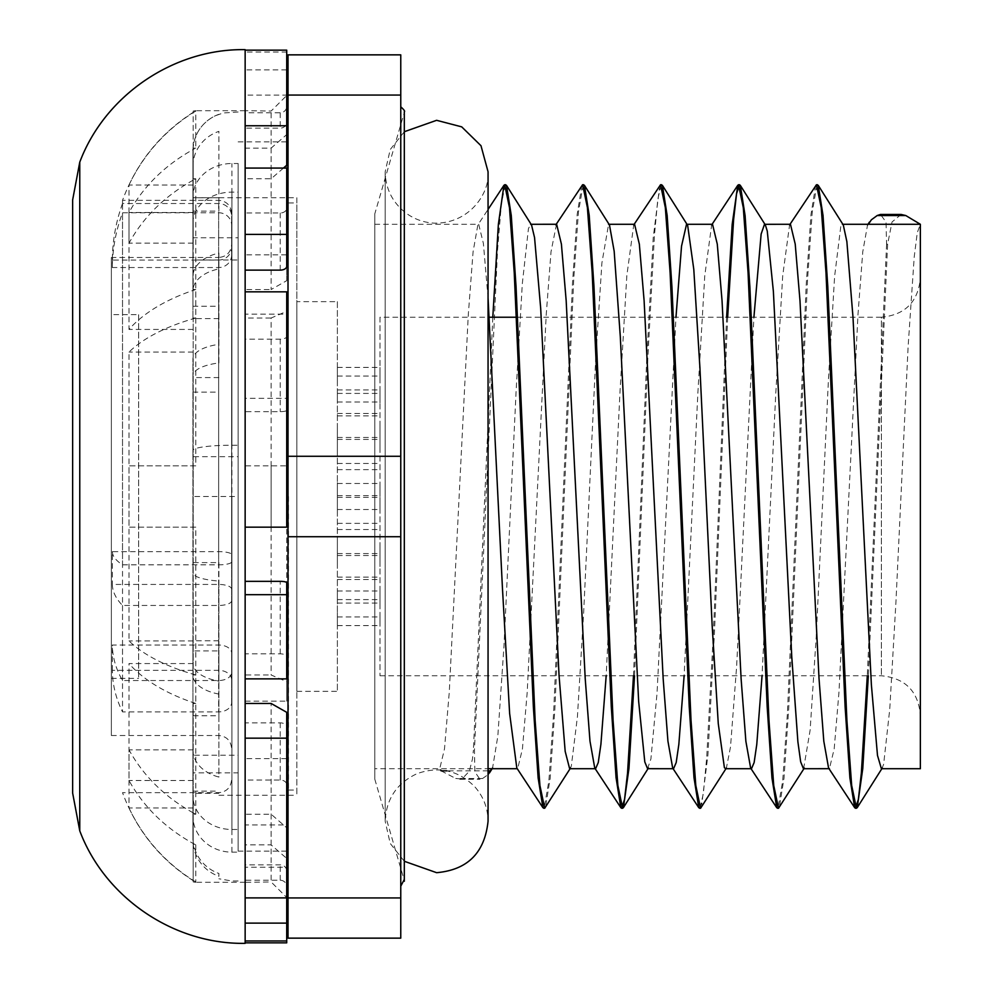 <?xml version="1.0" encoding="UTF-8"?>
<svg xmlns="http://www.w3.org/2000/svg" width="993" height="993" viewBox="0 0 993 993"><rect width="100%" height="100%" fill="white"/><g stroke="black" fill="none" stroke-linecap="round" stroke-linejoin="round"><path stroke-width="0.74" stroke-dasharray="4.96 3.72" d="M231.642 679.783A12.996 9.446 180 0 0 218.646 670.337L112.333 670.337A173.266 126.012 180 0 0 122.524 711.907L218.646 711.907A12.996 9.446 180 0 0 231.642 702.461L231.642 600.678A12.996 4.779 180 0 1 218.646 605.457L122.524 605.457A173.266 63.738 180 0 1 112.333 584.43L218.646 584.43A12.996 4.779 180 0 1 231.642 589.209M231.642 702.461L231.642 600.678M231.642 255.077A12.996 12.45 180 0 1 218.646 267.527L112.333 267.527A173.266 165.992 180 0 1 122.524 212.763L218.646 212.763A12.996 12.45 180 0 1 231.642 225.212L231.642 672.46A12.996 8.068 0 0 1 218.646 680.528L122.524 680.528A173.266 107.666 0 0 1 112.333 645.016L218.646 645.016A12.996 8.068 0 0 1 231.642 653.084M231.642 225.212L231.642 672.46M112.333 267.527L112.333 260.067L218.646 260.067A12.996 12.847 -0 0 0 231.642 247.207L231.642 554.64A12.996 2.991 -0 0 0 218.646 551.649L112.333 551.649L112.333 584.43M111.365 257.485L111.365 735.515L111.365 257.485L218.646 257.485L218.646 260.067M112.333 670.337L112.333 645.016M112.333 551.649A173.266 39.981 -0 0 0 122.524 564.831L218.646 564.831A12.996 2.991 -0 0 0 231.642 561.839L231.642 554.64M231.642 561.839L231.642 216.375A12.996 12.847 -0 0 0 218.646 203.515L122.524 203.515L122.524 200.338L122.524 564.831M122.524 203.515A173.266 171.404 -0 0 0 112.333 260.067M231.642 247.207L231.642 216.375M122.524 680.528L122.524 212.763M122.524 605.457L122.524 711.907M271.126 148.118L271.126 289.534L286.716 280.671L286.716 134.576L271.126 148.118L245.147 148.118L245.147 128.147L280.225 128.147A6.492 6.194 -0 0 0 286.716 121.953L286.716 106.301A6.492 6.467 180 0 1 280.225 112.768L245.147 112.768L245.147 110.707L271.126 111.055L286.716 95.502L286.716 165.235M245.147 128.147L245.147 52.033L286.716 52.033L286.716 106.301M286.716 121.953L286.716 69.882L245.147 69.882L245.147 95.105L286.716 95.105L286.716 134.576M271.126 465.841L271.126 674.979L286.716 681.67L286.716 465.841L245.147 465.841L245.147 411.661L280.225 411.661A6.492 1.415 0 0 0 286.716 410.233L286.716 336.49A6.492 2.656 180 0 1 280.225 339.147L245.147 339.147L245.147 289.534L271.126 289.534M271.126 814.223L271.126 881.945L286.716 897.498L286.716 827.765L271.126 814.223L245.147 814.223L245.147 780.014L280.225 780.014A6.492 4.779 -0 0 1 286.716 784.793L286.716 726.677A6.492 3.798 180 0 0 280.225 722.879L245.147 722.879L245.147 674.979L271.126 674.979M286.716 712.329L286.716 858.424L271.126 844.882L245.147 844.882L245.147 864.853L280.225 864.853A6.492 6.194 180 0 1 286.716 871.047L286.716 886.699A6.492 6.467 -0 0 0 280.225 880.232L245.147 880.232L245.147 882.293L271.126 881.945M271.126 844.882L271.126 703.466M286.716 582.767L286.716 656.51A6.492 2.656 -0 0 0 280.225 653.853L245.147 653.853L245.147 738.171M271.126 527.159L271.126 318.021L286.716 311.33L286.716 527.159L245.147 527.159L245.147 594.695M245.147 234.398L245.147 318.021L271.126 318.021M283.439 168.078L271.126 178.777L245.147 178.777L245.147 212.986L280.225 212.986A6.492 4.779 180 0 0 286.716 208.207L286.716 266.323M271.126 178.777L271.126 111.055M195.782 465.841L193.188 465.841L195.782 465.841L195.782 289.534L193.188 290.39L193.188 149.509L195.782 148.118L195.782 110.707L193.188 111.055L193.188 243.148L193.188 180.167L195.782 178.777L193.188 178.777L193.188 111.055M195.782 178.777L195.782 318.021L193.188 318.021L193.188 527.159L193.188 318.021M195.782 527.159L193.188 527.159L195.782 527.159L195.782 703.466L193.188 703.466L193.188 843.491L195.782 844.882L193.188 844.882L193.188 703.466M195.782 844.882L195.782 882.293L193.188 881.945L193.188 749.852L193.188 812.833L195.782 814.223L193.188 814.223L193.188 881.945M195.782 814.223L195.782 674.979L193.188 674.979L193.188 465.841L193.188 674.979M195.782 289.534L193.188 289.534L193.188 290.39A173.266 93.379 -0 0 0 128.991 329.428L128.991 212.49C143.538 186.225 164.937 165.223 193.188 149.509L193.188 289.534M195.782 148.118L193.188 148.118M245.147 411.661L245.147 314.136L286.716 314.136L286.716 336.49M286.716 410.233L286.716 398.305L245.147 398.305L245.147 465.841L286.716 465.841L286.716 701.17L245.147 701.17L245.147 465.841M245.147 780.014L245.147 824.922L245.147 758.602L286.716 758.602L286.716 726.677M286.716 784.793L286.716 824.922L245.147 824.922L245.147 867.249L286.716 867.249L286.716 827.765M245.147 864.853L245.147 923.118M286.716 871.047L286.716 858.424M245.147 212.986L245.147 168.078M286.716 208.207L286.716 168.078M245.147 881.945L245.147 814.223M286.716 897.498L286.716 886.699M245.147 674.979L245.147 722.879M286.716 681.67L286.716 701.17M245.147 289.534L245.147 148.118M286.716 280.671L286.716 254.829L245.147 254.829L245.147 339.147M245.147 111.055L245.147 50.159M286.716 95.502L286.716 50.159M245.147 940.967L245.147 880.232M245.147 318.021L245.147 291.83M286.716 311.33L286.716 291.83M245.147 897.895L245.147 844.882M245.147 125.751L245.147 178.777M286.716 678.864L286.716 656.51M245.147 678.864L245.147 653.853M245.147 49.65L245.147 112.768M286.716 824.922L286.716 758.602M286.716 69.882L286.716 52.033M286.716 942.841L286.716 867.249M286.716 254.829L286.716 95.105M286.716 398.305L286.716 314.136M193.188 185.021L128.991 185.021L128.991 243.148C143.538 216.871 164.937 195.882 193.188 180.167L193.188 178.777M195.782 111.055L193.188 112.656A173.266 173.092 180 0 0 128.991 185.021M195.782 674.979L193.188 674.235A173.266 79.713 -0 0 1 128.991 640.919L128.991 465.841L193.188 465.841L128.991 465.841M195.782 318.021L193.188 318.765A173.266 79.713 180 0 0 128.991 352.081L128.991 527.159L193.188 527.159L128.991 527.159M193.188 807.979L128.991 807.979L128.991 749.852C143.538 776.129 164.937 797.118 193.188 812.833L193.188 814.223M195.782 881.945L193.188 880.344A173.266 173.092 0 0 1 128.991 807.979M193.188 663.572L128.991 663.572L128.991 780.51C143.538 806.775 164.937 827.777 193.188 843.491L193.188 844.882M195.782 703.466L193.188 702.61A173.266 93.379 180 0 1 128.991 663.572M193.188 352.081L128.991 352.081M193.188 243.148L128.991 243.148M193.188 640.919L128.991 640.919M193.188 749.852L128.991 749.852M193.188 329.428L128.991 329.428M193.188 212.49L128.991 212.49M193.188 780.51L128.991 780.51M72.638 793.047L72.638 199.953M111.365 314.644L111.365 678.356L111.365 314.644L138.635 314.644L138.635 678.356L138.635 314.644M296.845 496.5L296.845 202.932L296.845 496.5M288.529 496.5L288.529 790.068L288.529 496.5M192.927 222.966A38.975 30.845 180 0 1 231.903 192.121L238.134 192.121L238.134 259.992L192.927 259.992L192.927 222.966L192.927 306.241L192.927 259.992M238.134 755.239L238.134 163.51L231.903 163.51A38.975 33.75 -0 0 0 192.927 197.259L192.927 237.761L238.134 237.761L238.134 456.668L192.927 456.668L192.927 450.425A38.975 5.201 0 0 1 231.903 445.236L238.134 445.236L238.134 851.125L238.134 803.61L238.134 829.49L231.903 829.49A38.975 33.75 0 0 1 192.927 795.741L192.927 755.239L238.134 755.239L238.134 772.852L192.927 772.852L192.927 816.097A38.975 36.046 180 0 0 231.903 852.143L238.134 852.143L238.134 772.852M192.927 750.087A38.975 28.598 180 0 0 218.907 777.06L218.907 650.911L218.907 715.767L192.927 715.767L192.927 795.741M218.907 694.07A38.975 20.145 0 0 1 192.927 675.079L192.927 358.957A38.975 15.516 180 0 1 218.907 344.335L218.907 253.066A38.975 24.813 0 0 0 192.927 276.464M238.134 829.49L238.134 192.121M218.907 253.066L218.907 344.335M192.927 306.241L218.907 306.241M218.907 377.576L192.927 377.576L192.927 358.957M238.134 456.668L238.134 496.5L192.927 496.5L238.134 496.5L238.134 852.143M192.927 572.961L192.927 496.5L192.927 572.961A38.975 8.627 0 0 0 218.907 581.091L218.907 681.124A38.975 18.817 180 0 1 192.927 663.386L192.927 839.78A38.975 38.715 -0 0 0 218.907 876.285L218.907 873.468A38.975 38.429 0 0 1 192.927 837.236L192.927 772.852M192.927 816.097L192.927 837.236M218.907 873.468L218.907 876.285M192.927 791.123L218.907 791.123M218.907 793.32L192.927 793.32L192.927 839.78M192.927 166.452A38.975 37.225 180 0 1 218.907 131.361L218.907 211.124L192.927 211.124L192.927 166.452L192.927 197.259M218.907 114.307A38.975 38.963 -0 0 0 192.927 151.035L192.927 290.763A38.975 23.199 0 0 1 218.907 268.892L218.907 362.954A38.975 13.617 180 0 0 192.927 375.801L192.927 456.668M192.927 450.425L192.927 375.801M238.134 163.51L238.134 445.236M218.907 362.954L218.907 268.892M192.927 392.136L218.907 392.136M920.362 278.276L920.362 714.724L920.362 278.276C918.053 301.946 905.057 314.93 881.387 317.239L881.387 675.761L881.387 317.239L829.366 317.239M379.984 317.239L379.984 675.761L379.984 317.239L489.276 317.239M517.614 317.239L594.509 317.239M595.552 317.239L672.447 317.239M673.49 317.239L750.385 317.239M751.428 317.239L828.323 317.239M920.362 768.719L920.362 224.281L917.296 232.573L914.23 256.765L908.111 346.532L895.86 603.496L889.74 709.35L883.621 764.362L881.834 768.719M901.135 214.451L892.037 221.96L887.63 244.166L868.329 675.761M887.63 244.166L886.588 244.166L886.017 222.022L880.481 214.451M816.954 185.021L812.237 212.154L807.532 279.716L788.703 708.779L783.998 778.276L779.282 807.669M727.658 317.239L714.501 631.536L707.922 755.114L701.343 807.644M661.09 185.008L657.776 199.481L654.449 235.155L647.808 358.498L634.515 675.761M583.139 184.996L578.423 212.092L573.718 279.604L554.901 708.555L550.196 778.102L545.48 807.632M505.201 185.033L501.353 203.925L497.505 250.646L474.443 750.286L474.877 771.896L479.954 779.269L482.623 778.475L488.059 774.627L488.059 209.436L477.832 224.952L473.065 251.899L468.311 314.421L449.258 692.32L444.492 748.896L439.738 768.719L440.544 769.96M886.588 244.166L867.299 675.761M815.675 185.319L810.971 214.612L806.254 284.01L787.412 713.247L782.707 780.87L778.003 808.004M726.615 317.239L713.322 634.502L706.681 757.845L703.367 793.519L700.04 807.992M659.824 185.306L653.233 237.563L646.654 361.104L633.472 675.761M581.873 185.281L577.169 214.438L572.452 283.799L553.61 713.148L548.893 780.808L544.189 807.979M492.801 317.239L473.4 750.286L474.443 750.298M491.696 768.719L492.578 768.011L497.816 736.235L503.947 646.468L516.186 389.504L522.318 283.65L528.437 228.638L530.659 224.306M569.634 768.706L571.298 766.273L577.429 716.747L583.549 614.617L595.8 356.872L601.919 262.797L608.597 224.269M647.573 768.694L650.911 758.925L657.031 693.275L675.972 317.239M687.007 224.281L687.441 224.977M725.585 768.719L726.392 768.011L730.525 746.835L736.645 666.241L753.91 317.239M764.92 224.281L765.38 225.014M803.598 768.719L810.127 730.203L816.258 636.128L828.497 378.383L834.629 276.253L840.748 226.727L842.424 224.294L843.305 225.001M881.387 768.694L882.293 767.986M441.14 770.841L455.75 778.475L461.981 778.971L469.292 771.288L472.469 759.049L473.4 750.298M488.059 770.841L446.9 770.841M868.403 224.281L867.547 224.927L862.78 251.676L858.014 314.16L838.961 692.258L834.194 748.859L829.428 768.694M790.465 224.294L789.584 224.939L782.707 275.731L775.818 392.781L762.053 675.761M751.056 768.719L750.646 768.085M712.515 224.306L711.658 224.964L704.769 275.706L697.893 392.719L684.115 675.761M673.105 768.719L672.683 768.073M634.502 224.281L633.733 224.939L626.844 275.558L619.955 392.57L606.177 675.761M595.192 768.719L594.745 768.036M556.49 224.281L551.028 251.726L546.262 314.222L527.196 692.27L522.442 748.859L517.676 768.706L516.819 768.048M488.059 298.061L483.38 243.384L478.7 224.306L477.832 224.952M374.783 768.719L374.783 224.281L374.783 768.719L488.059 768.719M374.783 224.281L478.7 224.281M400.762 886.19L400.762 106.81L400.762 886.19M374.783 213.892L374.783 779.108L374.783 213.892L404.101 113.19L404.101 879.81L404.312 111.737L404.312 881.263M238.134 237.761L238.134 259.992M192.927 675.079L192.927 650.911L218.907 650.911M218.907 715.767L218.907 777.06M192.927 151.035L192.927 197.793L218.907 197.793M218.907 211.124L218.907 131.361M218.907 318.604L192.927 318.604L192.927 290.763M218.907 681.124L218.907 562.609L192.927 562.609M192.927 663.386L192.927 640.795L218.907 640.795M218.907 562.609L218.907 581.091M192.927 640.795L192.927 793.32M192.927 237.761L192.927 211.124M192.927 197.793L192.927 318.604M192.927 755.239L192.927 715.767M192.927 650.911L192.927 377.576M192.927 197.731L296.845 197.731L296.845 795.269L296.845 197.731M400.762 897.933L400.762 938.149L288.007 938.149L288.007 897.933L400.762 897.933L400.762 536.716L288.007 536.716L288.007 897.933M288.007 95.067L288.007 54.851L400.762 54.851L400.762 95.067L288.007 95.067L288.007 456.284L400.762 456.284L400.762 95.067M288.007 536.716L288.007 456.284M288.007 141.875L288.007 851.125L288.007 141.875M400.762 536.716L400.762 456.284M379.984 590.09L379.984 603.086L379.984 590.09M337.372 590.09L337.372 603.086L337.372 590.09M379.984 482.623L379.984 495.619L379.984 482.623M337.372 482.623L337.372 495.619L337.372 482.623M379.984 389.033L379.984 402.028L379.984 389.033M337.372 389.033L337.372 402.028L337.372 389.033M379.984 402.91L379.984 389.914L379.984 402.91M337.372 402.91L337.372 389.914L337.372 402.91M379.984 510.377L379.984 497.381L379.984 510.377M337.372 510.377L337.372 497.381L337.372 510.377M379.984 603.967L379.984 590.972L379.984 603.967M337.372 603.967L337.372 590.972L337.372 603.967M379.984 496.5L379.984 483.504L379.984 496.5M337.372 496.5L337.372 509.496L337.372 496.5M379.984 566.556L379.984 553.56L379.984 566.556M337.372 566.556L337.372 553.56L337.372 566.556M379.984 450.474L379.984 437.479L379.984 450.474M337.372 450.474L337.372 437.479L337.372 450.474M379.984 380.418L379.984 367.422L379.984 380.418M337.372 380.418L337.372 367.422L337.372 380.418M379.984 426.444L379.984 439.44L379.984 426.444M337.372 426.444L337.372 439.44L337.372 426.444M379.984 542.526L379.984 555.521L379.984 542.526M337.372 542.526L337.372 555.521L337.372 542.526M379.984 612.582L379.984 625.578L379.984 612.582M337.372 612.582L337.372 625.578L337.372 612.582M337.372 301.649L337.372 691.351L337.372 301.649L296.845 301.649L296.845 691.351L296.845 301.649M238.134 141.875L286.716 141.875M218.646 670.337L218.646 584.43M218.646 267.527L218.646 645.016M218.646 551.649L218.646 257.485C226.466 256.79 230.798 252.458 231.642 244.501M218.646 605.457L218.646 711.907M218.646 680.528L218.646 212.763M218.646 203.515L218.646 564.831M280.225 112.768L280.225 128.147M280.225 339.147L280.225 411.661M280.225 722.879L280.225 780.014M280.225 880.232L280.225 864.853M280.225 653.853L280.225 581.339M280.225 270.121L280.225 212.986M79.763 162.157L79.763 830.843M231.903 192.121L231.903 829.49M231.903 852.143L231.903 496.5M231.903 445.236L231.903 163.51M482.623 778.475L455.75 778.475M111.365 735.515L218.646 735.515C226.466 736.21 230.798 740.542 231.642 748.499M245.147 882.293L195.782 882.293C161.102 860.807 136.686 830.93 122.524 792.662L218.646 792.662C226.466 791.967 230.798 787.635 231.642 779.679M245.147 110.707L195.782 110.707C161.102 132.193 136.686 162.07 122.524 200.338L218.646 200.338C226.466 201.033 230.798 205.365 231.642 213.321M111.365 678.356L138.635 678.356M288.529 790.068L296.845 790.068M288.529 202.932L296.845 202.932M404.312 861.279L390.212 843.429L385.172 821.248L385.172 171.752L385.172 821.248C386.19 798.98 396.803 783.117 417.01 773.684C438.98 765.913 458.22 770.245 474.728 786.692C483.454 796.56 487.898 808.079 488.059 821.248M404.312 131.721L390.212 149.571L385.172 171.752C385.582 188.819 392.52 202.584 405.988 213.073C414.478 219.292 423.986 222.643 434.512 223.152C469.093 223.785 489.971 193.523 488.059 171.752M238.134 881.002L231.903 881.002L218.907 878.768M238.134 111.998L223.102 113.003L214.749 115.97C200.822 123.492 193.548 135.16 192.927 150.973M844.559 675.761L881.387 675.761C905.057 678.07 918.053 691.054 920.362 714.724M379.984 675.761L531.764 675.761M532.807 675.761L609.702 675.761M610.745 675.761L687.64 675.761M688.683 675.761L765.578 675.761M766.621 675.761L843.529 675.761M492.578 768.011L492.131 768.719M570.541 767.999L570.094 768.719M648.466 767.974L648.007 768.719M726.392 768.011L725.945 768.719M804.342 768.036L803.908 768.719M459.809 779.269L479.954 779.269M790.018 224.281L789.584 224.939M712.105 224.281L711.658 224.964M634.155 224.281L633.733 224.939M556.204 224.281L555.795 224.914M867.547 224.927L867.981 224.281M374.783 779.108L404.101 879.81M218.907 795.269L296.845 795.269M337.372 603.086L379.984 603.086M337.372 577.107L379.984 577.107M337.372 495.619L379.984 495.619M337.372 469.639L379.984 469.639M337.372 402.028L379.984 402.028M337.372 376.049L379.984 376.049M337.372 415.893L379.984 415.893M337.372 389.914L379.984 389.914M337.372 523.361L379.984 523.361M337.372 497.381L379.984 497.381M337.372 616.951L379.984 616.951M337.372 590.972L379.984 590.972M337.372 509.496L379.984 509.496M337.372 483.504L379.984 483.504M337.372 579.54L379.984 579.54M337.372 553.56L379.984 553.56M337.372 463.458L379.984 463.458M337.372 437.479L379.984 437.479M337.372 393.402L379.984 393.402M337.372 367.422L379.984 367.422M337.372 439.44L379.984 439.44M337.372 413.46L379.984 413.46M337.372 555.521L379.984 555.521M337.372 529.542L379.984 529.542M337.372 625.578L379.984 625.578M337.372 599.598L379.984 599.598M296.845 691.351L337.372 691.351M238.134 851.125L286.716 851.125"/><path stroke-width="1.49" d="M245.147 703.466L271.126 703.466L286.716 712.329L286.716 738.171L245.147 738.171L245.147 897.895L286.716 897.895L286.716 923.118L245.147 923.118L245.147 940.967L286.716 940.967L286.716 942.841L245.147 942.841M245.147 581.339L280.225 581.339A6.492 1.415 180 0 1 286.716 582.767L286.716 594.695L245.147 594.695L245.147 678.864L286.716 678.864L286.716 594.695M286.716 234.398L286.716 168.078L245.147 168.078L245.147 234.398L286.716 234.398L286.716 266.323A6.492 3.798 0 0 1 280.225 270.121L245.147 270.121M286.716 125.751L286.716 50.159L245.147 50.159L245.147 125.751L286.716 125.751L286.716 165.235L283.439 168.078M245.147 527.159L286.716 527.159L286.716 291.83L245.147 291.83L245.147 594.695M245.147 940.967L245.147 943.35C173.75 944.566 104.836 897.684 79.763 830.843L79.763 162.157L72.638 199.953L72.638 793.047L79.763 830.843M245.147 234.398L245.147 291.83M245.147 897.895L245.147 923.118M245.147 125.751L245.147 168.078M245.147 678.864L245.147 738.171M79.763 162.157C104.848 95.303 173.775 48.434 245.147 49.65L245.147 50.159M286.716 738.171L286.716 897.895M286.716 923.118L286.716 940.967M489.276 317.239L517.614 317.239M594.509 317.239L595.552 317.239M672.447 317.239L673.49 317.239M750.385 317.239L751.428 317.239M828.323 317.239L829.366 317.239M905.802 215.555L901.135 214.451L880.481 214.451L877.117 215.555L905.802 215.555L920.362 224.281L920.362 768.719L881.387 768.719L877.489 755.412L871.37 684.636L852.999 317.388L846.868 241.622L843.305 225.001L818.257 185.368L816.954 185.021M868.329 675.761L862.793 768.408L857.244 807.619L856.45 808.24L851.671 785.463L846.905 720.372L827.802 286.605L823.023 215.419L818.257 185.368M804.342 768.036L778.512 808.277L773.733 785.475L768.967 720.409L749.876 286.84L745.098 215.605L740.331 185.393L739.537 184.772L736.57 193.623L733.591 219.863L727.658 317.239M726.392 768.011L700.574 808.265L695.795 785.438L691.029 720.409L671.938 286.816L667.159 215.555L662.393 185.343L661.09 185.008M634.515 675.761L628.966 768.445L623.418 807.607L622.636 808.228L617.857 785.426L613.078 720.347L593.975 286.543L589.209 215.344L584.43 185.343L583.139 184.996M570.541 767.999L544.698 808.252L539.919 785.475L535.14 720.384L516.05 286.679L511.271 215.481L506.504 185.381L505.201 185.033M867.299 675.761L861.353 773.137L858.374 799.377L855.407 808.24L854.663 807.657L849.884 777.817L845.105 706.755L825.99 272.752L821.223 207.562L816.445 184.748L789.584 224.939M778.003 808.004L776.737 807.706L771.958 777.953L767.179 706.892L748.064 272.79L743.285 207.611L738.507 184.772L737.749 185.343L732.176 224.368L726.615 317.239M700.04 807.992L698.774 807.694L693.995 777.742L689.216 706.619L670.114 272.727L665.335 207.599L660.556 184.735L633.733 224.939M633.472 675.761L627.539 773.137L624.56 799.377L621.593 808.228L620.836 807.657L616.057 777.693L611.278 706.594L592.176 272.727L587.397 207.562L582.618 184.723L555.795 224.914M544.189 807.979L542.91 807.681L538.132 777.891L533.353 706.83L514.237 272.765L509.459 207.574L504.68 184.76L503.923 185.331L498.362 224.406L492.801 317.239M620.836 807.657L594.745 768.036L589.979 741.113L585.212 678.616L566.171 300.693L561.405 244.092L556.639 224.269L530.659 224.281L531.553 225.014L534.557 237.588L540.688 308.364L559.059 675.612L565.178 751.378L569.634 768.706L595.192 768.719M698.774 807.694L672.683 768.073L667.929 741.175L663.163 678.653L644.109 300.705L639.343 244.129L634.577 224.281L608.597 224.281L609.479 224.977L614.17 251.217L620.29 336.478L638.66 701.517L644.792 761.916L647.573 768.694L673.105 768.719M675.972 317.239L681.533 246.165L686.535 224.281L712.515 224.281L717.281 244.129L722.048 300.742L741.113 678.877L745.88 741.349L750.646 768.085L776.737 807.706M662.393 185.343L687.653 225.361L693.784 269.302L699.904 367.497L712.155 625.503L718.274 723.698L724.394 767.639L725.585 768.719M753.91 317.239L761.135 234.075L764.486 224.306L790.465 224.281L795.219 244.092L799.986 300.718L819.039 678.753L823.805 741.225L828.572 768.036L829.428 768.694L803.598 768.719M740.331 185.393L765.38 225.014L767.266 231.084L773.386 291.483L791.756 656.522L797.888 741.783L800.668 761.867L803.449 768.731M404.312 861.279L436.622 872.686C467.591 869.905 484.733 852.764 488.059 821.248L488.059 774.627L491.696 768.719L517.254 768.719M490.356 770.841L488.059 770.841M446.9 770.841L441.14 770.841L440.544 769.96M762.053 675.761L756.778 744.39L754.134 762.55L751.49 768.731M684.115 675.761L678.84 744.402L676.196 762.55L673.552 768.719M606.177 675.761L600.902 744.378L598.258 762.574L595.614 768.694M542.91 807.681L516.819 768.048L509.632 713.433L502.433 587.943L488.059 298.061M877.117 215.593L871.357 219.813L868.403 224.281L920.362 224.281M488.059 768.719L491.696 768.719M842.424 224.281L868.403 224.281M400.762 886.19L404.101 879.81M288.007 897.933L288.007 938.149L400.762 938.149L400.762 897.933L288.007 897.933L288.007 536.716L400.762 536.716L400.762 897.933M400.762 95.067L400.762 54.851L288.007 54.851L288.007 95.067L400.762 95.067L400.762 456.284L288.007 456.284L288.007 95.067M288.007 456.284L288.007 536.716M400.762 456.284L400.762 536.716M286.716 141.875L288.007 141.875M488.059 821.211L488.059 171.752L480.984 145.723L461.708 126.856L436.622 120.314L404.312 131.721M503.923 185.331L488.059 209.436L488.059 171.752M531.764 675.761L532.807 675.761M609.702 675.761L610.745 675.761M687.64 675.761L688.683 675.761M765.578 675.761L766.621 675.761M843.529 675.761L844.559 675.761M817.475 184.748L816.445 184.748M739.537 184.748L738.507 184.748M661.599 184.748L660.556 184.748M583.661 184.748L582.618 184.748M505.722 184.748L504.68 184.748M856.45 808.252L855.407 808.252M778.512 808.252L777.469 808.252M700.475 808.252L699.531 808.252M622.636 808.252L621.593 808.252M544.698 808.252L543.655 808.252M492.578 768.011L489.537 772.827M531.553 225.014L506.504 185.381M609.479 224.977L584.43 185.343M648.466 767.974L623.418 807.607M882.293 767.986L857.244 807.619M854.663 807.657L828.572 768.036M737.749 185.343L711.658 224.964M867.547 224.927L869.434 222.072M725.511 768.719L751.056 768.719M400.762 106.81C404.039 109.751 405.218 111.402 404.312 111.737L404.312 881.263M286.716 851.125L288.007 851.125"/></g></svg>
